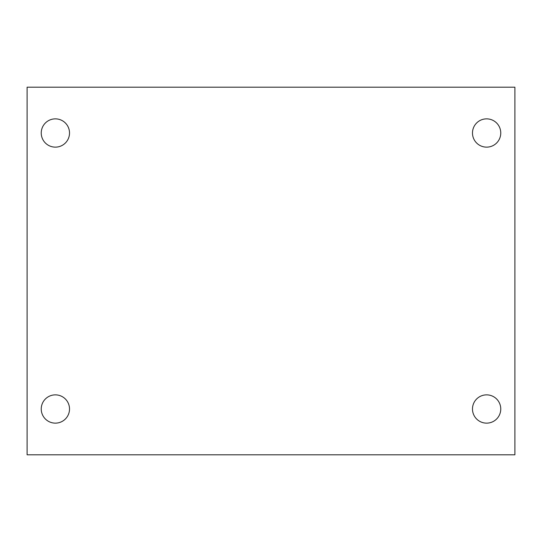 <?xml version="1.0" encoding="UTF-8"?>
<svg xmlns="http://www.w3.org/2000/svg" width="542" height="542" viewBox="0 0 542 542"><rect width="100%" height="100%" fill="white"/><g stroke="black" fill="none" stroke-linecap="round" stroke-linejoin="round"><path stroke-width="0.81" d="M27.1 87.194L514.9 87.194L514.9 454.806L27.1 454.806L27.1 87.194M55.379 394.861A14.139 14.139 0 0 1 69.518 409A14.139 14.139 0 0 1 55.379 423.139A14.139 14.139 0 0 1 41.239 409A14.139 14.139 0 0 1 55.379 394.861M486.621 394.861A14.139 14.139 0 0 1 500.761 409A14.139 14.139 0 0 1 486.621 423.139A14.139 14.139 0 0 1 472.482 409A14.139 14.139 0 0 1 486.621 394.861M486.621 118.861A14.139 14.139 0 0 1 500.761 133A14.139 14.139 0 0 1 486.621 147.139A14.139 14.139 0 0 1 472.482 133A14.139 14.139 0 0 1 486.621 118.861M55.379 118.861A14.139 14.139 0 0 1 69.518 133A14.139 14.139 0 0 1 55.379 147.139A14.139 14.139 0 0 1 41.239 133A14.139 14.139 0 0 1 55.379 118.861"/></g></svg>
